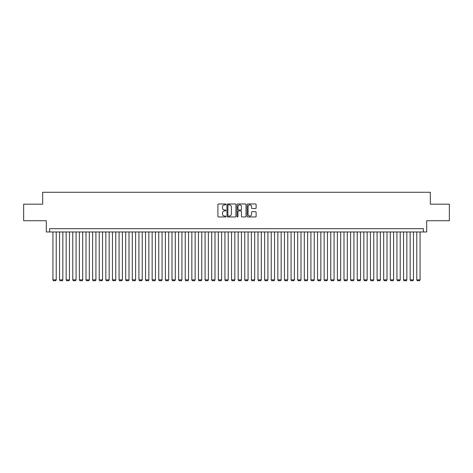 <?xml version="1.0" encoding="UTF-8"?>
<svg xmlns="http://www.w3.org/2000/svg" width="473" height="473" viewBox="0 0 473 473"><rect width="100%" height="100%" fill="white"/><g stroke="black" fill="none" stroke-linecap="round" stroke-linejoin="round"><path stroke-width="0.71" d="M225.917 204.431A0.455 0.455 0 0 0 225.461 203.975L218.561 203.975A0.65 0.65 0 0 0 217.911 204.626L217.911 216.315A0.65 0.65 0 0 0 218.561 216.959L225.461 216.959A0.455 0.455 0 0 0 225.917 216.51A0.455 0.455 0 0 0 225.461 216.055L224.569 216.055A2.075 2.075 0 0 1 222.493 213.973L222.493 213.004A2.075 2.075 0 0 1 224.569 210.923L225.461 210.923A0.455 0.455 0 0 0 225.917 210.467A0.455 0.455 0 0 0 225.461 210.012L224.569 210.012A2.075 2.075 0 0 1 222.493 207.937L222.493 206.961A2.075 2.075 0 0 1 224.569 204.886L225.461 204.886A0.455 0.455 0 0 0 225.917 204.431M255.479 208.552A0.65 0.65 0 0 0 256.124 207.901L256.124 204.626A0.65 0.65 0 0 0 255.479 203.975L247.817 203.975A0.65 0.65 0 0 0 247.166 204.626L247.166 216.315A0.65 0.65 0 0 0 247.817 216.959L255.479 216.959A0.65 0.65 0 0 0 256.124 216.315L256.124 212.353A0.65 0.65 0 0 0 255.479 211.703L252.198 211.703A0.65 0.65 0 0 0 251.547 212.353L251.547 214.316A1.738 1.738 0 0 1 249.809 216.055A1.738 1.738 0 0 1 248.077 214.316L248.077 206.618A1.738 1.738 0 0 1 249.809 204.886A1.738 1.738 0 0 1 251.547 206.618L251.547 207.901A0.65 0.65 0 0 0 252.198 208.552L255.479 208.552M423.382 231.971L426.693 231.971L426.693 220.72L449.35 220.72L449.35 204.182L430.329 204.182L430.329 192.275L42.671 192.275L42.671 204.182L23.65 204.182L23.65 220.72L46.307 220.72L46.307 231.971L423.382 231.971L423.382 228.66L49.618 228.66L49.618 231.971M235.932 204.626A0.65 0.65 0 0 0 235.282 203.975L227.619 203.975A0.65 0.65 0 0 0 226.969 204.626L226.969 216.315A0.65 0.65 0 0 0 227.619 216.959L235.282 216.959A0.65 0.65 0 0 0 235.932 216.315L235.932 204.626M237.718 203.975L245.381 203.975A0.65 0.65 0 0 1 246.031 204.626L246.031 216.315A0.65 0.65 0 0 1 245.381 216.959L242.099 216.959A0.65 0.65 0 0 1 241.449 216.315L241.449 211.573A0.65 0.65 0 0 0 240.804 210.923L238.629 210.923A0.65 0.65 0 0 0 237.978 211.573L237.978 216.51A0.455 0.455 0 0 1 237.523 216.959A0.455 0.455 0 0 1 237.068 216.51L237.068 204.626A0.65 0.65 0 0 1 237.718 203.975M228.335 204.886A0.455 0.455 0 0 0 227.88 205.341L227.88 215.599A0.455 0.455 0 0 0 228.335 216.055L229.275 216.055A2.075 2.075 0 0 0 231.356 213.973L231.356 206.961A2.075 2.075 0 0 0 229.275 204.886L228.335 204.886M241.449 206.654A1.738 1.738 0 0 0 239.716 204.915A1.738 1.738 0 0 0 237.978 206.654L237.978 209.362A0.65 0.65 0 0 0 238.629 210.012L240.804 210.012A0.65 0.65 0 0 0 241.449 209.362L241.449 206.654M56.228 231.971L56.228 279.862L52.923 279.862L52.923 231.971M56.228 279.862L55.737 280.726L53.419 280.726L52.923 279.862M62.844 231.971L62.844 279.862L59.539 279.862L59.539 231.971M62.844 279.862L62.347 280.726L60.036 280.726L59.539 279.862M69.46 231.971L69.46 279.862L66.155 279.862L66.155 231.971M69.46 279.862L68.963 280.726L66.652 280.726L66.155 279.862M76.076 231.971L76.076 279.862L72.771 279.862L72.771 231.971M76.076 279.862L75.579 280.726L73.268 280.726L72.771 279.862M82.692 231.971L82.692 279.862L79.387 279.862L79.387 231.971M82.692 279.862L82.196 280.726L79.878 280.726L79.387 279.862M89.308 231.971L89.308 279.862L85.997 279.862L85.997 231.971M89.308 279.862L88.812 280.726L86.494 280.726L85.997 279.862M95.924 231.971L95.924 279.862L92.613 279.862L92.613 231.971M95.924 279.862L95.428 280.726L93.11 280.726L92.613 279.862M102.54 231.971L102.54 279.862L99.229 279.862L99.229 231.971M102.54 279.862L102.044 280.726L99.726 280.726L99.229 279.862M109.157 231.971L109.157 279.862L105.846 279.862L105.846 231.971M109.157 279.862L108.66 280.726L106.342 280.726L105.846 279.862M115.767 231.971L115.767 279.862L112.462 279.862L112.462 231.971M115.767 279.862L115.276 280.726L112.958 280.726L112.462 279.862M122.383 231.971L122.383 279.862L119.078 279.862L119.078 231.971M122.383 279.862L121.886 280.726L119.574 280.726L119.078 279.862M128.999 231.971L128.999 279.862L125.694 279.862L125.694 231.971M128.999 279.862L128.502 280.726L126.19 280.726L125.694 279.862M135.615 231.971L135.615 279.862L132.31 279.862L132.31 231.971M135.615 279.862L135.118 280.726L132.807 280.726L132.31 279.862M142.231 231.971L142.231 279.862L138.926 279.862L138.926 231.971M142.231 279.862L141.734 280.726L139.417 280.726L138.926 279.862M148.847 231.971L148.847 279.862L145.536 279.862L145.536 231.971M148.847 279.862L148.351 280.726L146.033 280.726L145.536 279.862M155.463 231.971L155.463 279.862L152.152 279.862L152.152 231.971M155.463 279.862L154.967 280.726L152.649 280.726L152.152 279.862M162.079 231.971L162.079 279.862L158.768 279.862L158.768 231.971M162.079 279.862L161.583 280.726L159.265 280.726L158.768 279.862M168.69 231.971L168.69 279.862L165.384 279.862L165.384 231.971M168.69 279.862L168.199 280.726L165.881 280.726L165.384 279.862M175.306 231.971L175.306 279.862L172.001 279.862L172.001 231.971M175.306 279.862L174.809 280.726L172.497 280.726L172.001 279.862M181.922 231.971L181.922 279.862L178.617 279.862L178.617 231.971M181.922 279.862L181.425 280.726L179.113 280.726L178.617 279.862M188.538 231.971L188.538 279.862L185.233 279.862L185.233 231.971M188.538 279.862L188.041 280.726L185.729 280.726L185.233 279.862M195.154 231.971L195.154 279.862L191.849 279.862L191.849 231.971M195.154 279.862L194.657 280.726L192.34 280.726L191.849 279.862M201.77 231.971L201.77 279.862L198.459 279.862L198.459 231.971M201.77 279.862L201.273 280.726L198.956 280.726L198.459 279.862M208.386 231.971L208.386 279.862L205.075 279.862L205.075 231.971M208.386 279.862L207.889 280.726L205.572 280.726L205.075 279.862M215.002 231.971L215.002 279.862L211.691 279.862L211.691 231.971M215.002 279.862L214.506 280.726L212.188 280.726L211.691 279.862M221.618 231.971L221.618 279.862L218.307 279.862L218.307 231.971M221.618 279.862L221.122 280.726L218.804 280.726L218.307 279.862M228.228 231.971L228.228 279.862L224.923 279.862L224.923 231.971M228.228 279.862L227.732 280.726L225.42 280.726L224.923 279.862M234.845 231.971L234.845 279.862L231.539 279.862L231.539 231.971M234.845 279.862L234.348 280.726L232.036 280.726L231.539 279.862M241.461 231.971L241.461 279.862L238.156 279.862L238.156 231.971M241.461 279.862L240.964 280.726L238.652 280.726L238.156 279.862M248.077 231.971L248.077 279.862L244.772 279.862L244.772 231.971M248.077 279.862L247.58 280.726L245.268 280.726L244.772 279.862M254.693 231.971L254.693 279.862L251.382 279.862L251.382 231.971M254.693 279.862L254.196 280.726L251.878 280.726L251.382 279.862M261.309 231.971L261.309 279.862L257.998 279.862L257.998 231.971M261.309 279.862L260.812 280.726L258.495 280.726L257.998 279.862M267.925 231.971L267.925 279.862L264.614 279.862L264.614 231.971M267.925 279.862L267.428 280.726L265.111 280.726L264.614 279.862M274.541 231.971L274.541 279.862L271.23 279.862L271.23 231.971M274.541 279.862L274.044 280.726L271.727 280.726L271.23 279.862M281.151 231.971L281.151 279.862L277.846 279.862L277.846 231.971M281.151 279.862L280.66 280.726L278.343 280.726L277.846 279.862M287.767 231.971L287.767 279.862L284.462 279.862L284.462 231.971M287.767 279.862L287.271 280.726L284.959 280.726L284.462 279.862M294.383 231.971L294.383 279.862L291.078 279.862L291.078 231.971M294.383 279.862L293.887 280.726L291.575 280.726L291.078 279.862M300.999 231.971L300.999 279.862L297.694 279.862L297.694 231.971M300.999 279.862L300.503 280.726L298.191 280.726L297.694 279.862M307.616 231.971L307.616 279.862L304.31 279.862L304.31 231.971M307.616 279.862L307.119 280.726L304.801 280.726L304.31 279.862M314.232 231.971L314.232 279.862L310.921 279.862L310.921 231.971M314.232 279.862L313.735 280.726L311.417 280.726L310.921 279.862M320.848 231.971L320.848 279.862L317.537 279.862L317.537 231.971M320.848 279.862L320.351 280.726L318.033 280.726L317.537 279.862M327.464 231.971L327.464 279.862L324.153 279.862L324.153 231.971M327.464 279.862L326.967 280.726L324.649 280.726L324.153 279.862M334.074 231.971L334.074 279.862L330.769 279.862L330.769 231.971M334.074 279.862L333.583 280.726L331.266 280.726L330.769 279.862M340.69 231.971L340.69 279.862L337.385 279.862L337.385 231.971M340.69 279.862L340.193 280.726L337.882 280.726L337.385 279.862M347.306 231.971L347.306 279.862L344.001 279.862L344.001 231.971M347.306 279.862L346.81 280.726L344.498 280.726L344.001 279.862M353.922 231.971L353.922 279.862L350.617 279.862L350.617 231.971M353.922 279.862L353.426 280.726L351.114 280.726L350.617 279.862M360.538 231.971L360.538 279.862L357.233 279.862L357.233 231.971M360.538 279.862L360.042 280.726L357.724 280.726L357.233 279.862M367.154 231.971L367.154 279.862L363.843 279.862L363.843 231.971M367.154 279.862L366.658 280.726L364.34 280.726L363.843 279.862M373.771 231.971L373.771 279.862L370.46 279.862L370.46 231.971M373.771 279.862L373.274 280.726L370.956 280.726L370.46 279.862M380.387 231.971L380.387 279.862L377.076 279.862L377.076 231.971M380.387 279.862L379.89 280.726L377.572 280.726L377.076 279.862M387.003 231.971L387.003 279.862L383.692 279.862L383.692 231.971M387.003 279.862L386.506 280.726L384.188 280.726L383.692 279.862M393.613 231.971L393.613 279.862L390.308 279.862L390.308 231.971M393.613 279.862L393.122 280.726L390.804 280.726L390.308 279.862M400.229 231.971L400.229 279.862L396.924 279.862L396.924 231.971M400.229 279.862L399.732 280.726L397.421 280.726L396.924 279.862M406.845 231.971L406.845 279.862L403.54 279.862L403.54 231.971M406.845 279.862L406.348 280.726L404.037 280.726L403.54 279.862M413.461 231.971L413.461 279.862L410.156 279.862L410.156 231.971M413.461 279.862L412.964 280.726L410.653 280.726L410.156 279.862M420.077 231.971L420.077 279.862L416.772 279.862L416.772 231.971M420.077 279.862L419.581 280.726L417.263 280.726L416.772 279.862"/></g></svg>
